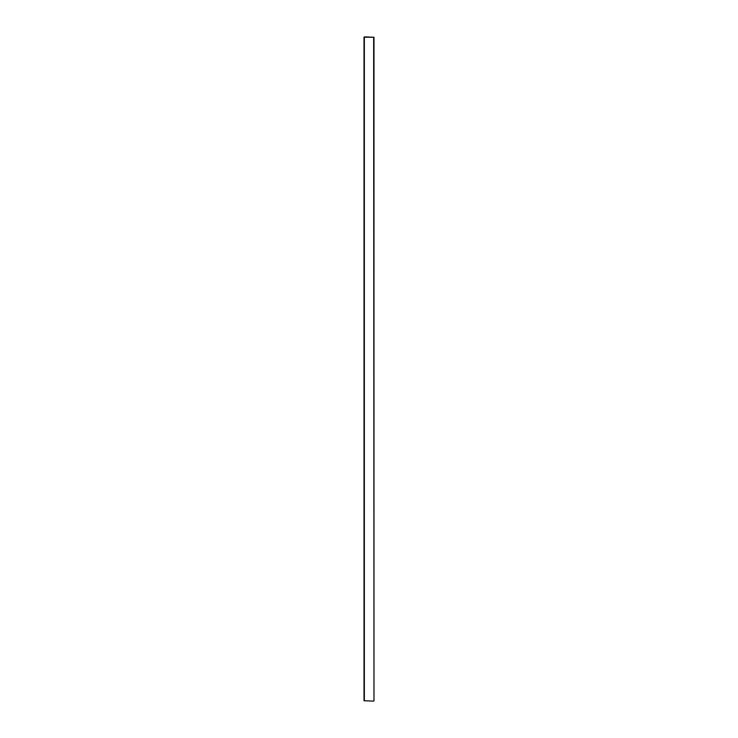 <?xml version="1.0" encoding="UTF-8"?>
<svg xmlns="http://www.w3.org/2000/svg" width="738" height="738" viewBox="0 0 738 738"><rect width="100%" height="100%" fill="white"/><g stroke="black" fill="none" stroke-linecap="round" stroke-linejoin="round"><path stroke-width="1.11" d="M364.351 36.9L373.981 37.232L373.981 700.768L373.649 37.232L364.351 37.232L364.351 700.768L373.649 701.1L364.019 700.768L364.019 37.232"/></g></svg>
